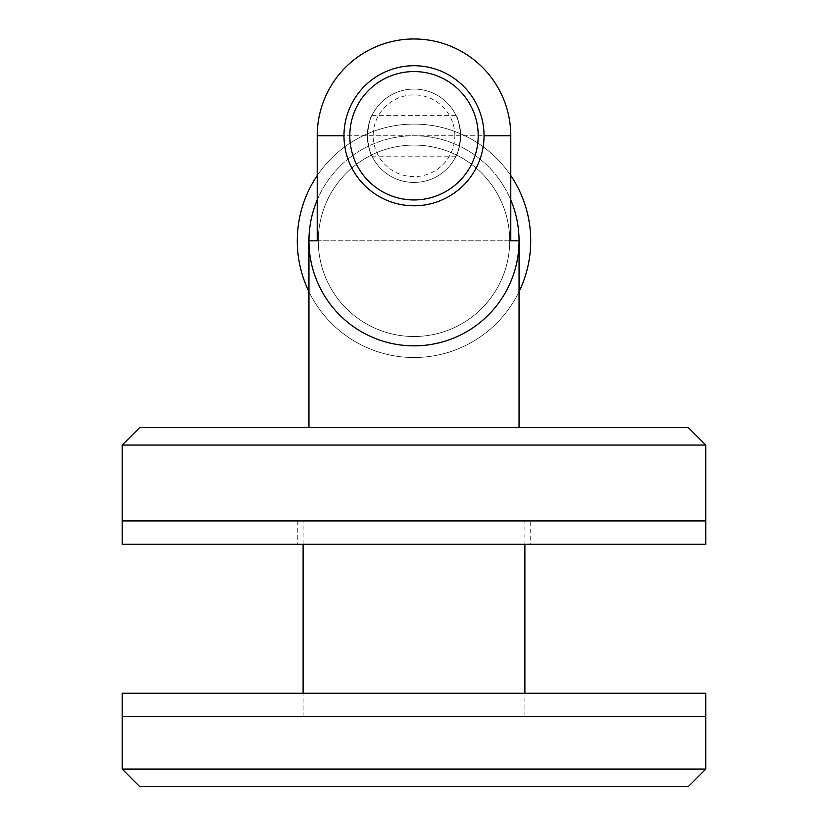 <?xml version="1.0" encoding="UTF-8"?>
<svg xmlns="http://www.w3.org/2000/svg" width="828" height="828" viewBox="0 0 828 828"><rect width="100%" height="100%" fill="white"/><g stroke="black" fill="none" stroke-linecap="round" stroke-linejoin="round"><path stroke-width="0.62" stroke-dasharray="4.14 3.1" d="M122.192 769.088L705.808 769.088M688.296 786.6L139.704 786.6M705.808 716.562L122.192 716.562L705.808 716.562M524.89 520.936L303.11 520.936L524.89 520.936L524.89 544.286M524.89 716.562L524.89 693.222L303.11 693.222L524.89 693.222L524.89 716.562L303.11 716.562L524.89 716.562M705.808 693.222L122.192 693.222M705.808 445.071L122.192 445.071M139.704 427.558L688.296 427.558M122.192 520.936L705.808 520.936L122.192 520.936M519.053 427.558L308.947 427.558L519.053 427.558M308.947 240.803A105.052 105.052 0 0 0 466.526 331.78A105.052 105.052 0 0 0 466.526 149.827A105.052 105.052 0 0 0 308.947 240.803L317.217 240.803L317.217 135.751A96.783 96.783 0 0 1 414 38.978A96.783 96.783 0 0 1 510.783 135.751L510.783 240.803L519.053 240.803M317.217 240.803L510.783 240.803L317.217 240.803M530.727 544.286L297.273 544.286L530.727 544.286L530.727 520.936L297.273 520.936L530.727 520.936M122.192 544.286L705.808 544.286M484.038 135.751A70.038 70.038 0 0 1 378.986 196.402A70.038 70.038 0 0 1 378.986 75.1A70.038 70.038 0 0 1 484.038 135.751L343.962 135.751M460.689 135.751A46.689 46.689 0 0 1 390.65 176.188A46.689 46.689 0 0 1 390.65 95.323A46.689 46.689 0 0 1 460.689 135.751A46.689 46.689 0 0 0 390.65 95.323A46.689 46.689 0 0 0 390.65 176.188A46.689 46.689 0 0 0 460.689 135.751C459.188 123.331 457.615 116.52 455.98 115.33C457.615 116.52 459.188 123.331 460.689 135.751C459.188 123.331 457.615 116.52 455.98 115.33C457.615 116.52 459.188 123.331 460.689 135.751C459.188 148.181 457.615 154.991 455.98 156.181C457.615 154.991 459.188 148.181 460.689 135.751C459.188 148.181 457.615 154.991 455.98 156.181C457.615 154.991 459.188 148.181 460.689 135.751M454.851 135.751A40.851 40.851 0 0 0 393.569 100.374A40.851 40.851 0 0 0 393.569 171.137A40.851 40.851 0 0 0 454.851 135.751M367.311 135.751C368.812 148.181 370.385 154.991 372.02 156.181C370.385 154.991 368.812 148.181 367.311 135.751C368.812 148.181 370.385 154.991 372.02 156.181C370.385 154.991 368.812 148.181 367.311 135.751C368.812 123.331 370.385 116.52 372.02 115.33C370.385 116.52 368.812 123.331 367.311 135.751C368.812 123.331 370.385 116.52 372.02 115.33C370.385 116.52 368.812 123.331 367.311 135.751M509.717 240.803A95.717 95.717 0 0 1 414 336.52A95.717 95.717 0 0 1 318.283 240.803A95.717 95.717 0 0 1 414 145.097A95.717 95.717 0 0 1 509.717 240.803A95.717 95.717 0 0 0 414 145.097A95.717 95.717 0 0 0 318.283 240.803A95.717 95.717 0 0 0 414 336.52A95.717 95.717 0 0 0 509.717 240.803A95.717 95.717 0 0 0 414 145.097A95.717 95.717 0 0 0 318.283 240.803A95.717 95.717 0 0 0 414 336.52A95.717 95.717 0 0 0 509.717 240.803M317.217 199.952A105.052 105.052 0 0 1 510.783 199.952M308.947 291.684A116.727 116.727 0 0 0 519.053 291.684M510.783 175.557A116.727 116.727 0 0 0 317.217 175.557M297.273 240.803A116.727 116.727 0 0 1 472.364 139.725A116.727 116.727 0 0 1 472.364 341.892A116.727 116.727 0 0 1 297.273 240.803A116.727 116.727 0 0 1 472.364 139.725A116.727 116.727 0 0 1 472.364 341.892A116.727 116.727 0 0 1 297.273 240.803M510.783 135.751L317.217 135.751M303.11 716.562L303.11 693.222L303.11 716.562M303.11 544.286L303.11 520.936M297.273 520.936L297.273 544.286M372.02 156.181L455.98 156.181M372.02 115.33L455.98 115.33"/><path stroke-width="1.24" d="M705.808 769.088L122.192 769.088L122.192 716.562L705.808 716.562L705.808 693.222L122.192 693.222L122.192 716.562L705.808 716.562L705.808 769.088L688.296 786.6L139.704 786.6L122.192 769.088M524.89 693.222L524.89 544.286M122.192 445.071L705.808 445.071L688.296 427.558L139.704 427.558L122.192 445.071L122.192 520.936L705.808 520.936L122.192 520.936L122.192 544.286L705.808 544.286L705.808 445.071M519.053 427.558L519.053 240.803L510.783 240.803L510.783 135.751A96.783 96.783 0 0 0 414 38.978A96.783 96.783 0 0 0 317.217 135.751L317.217 240.803L308.947 240.803A105.052 105.052 0 0 1 317.217 199.952M484.038 135.751A70.038 70.038 0 0 0 378.986 75.1A70.038 70.038 0 0 0 378.986 196.402A70.038 70.038 0 0 0 484.038 135.751L510.783 135.751M478.201 135.751A64.201 64.201 0 0 1 381.905 191.351A64.201 64.201 0 0 1 381.905 80.161A64.201 64.201 0 0 1 478.201 135.751M510.783 199.952A105.052 105.052 0 0 1 434.845 343.765A105.052 105.052 0 0 1 308.947 240.803L308.947 427.558M317.217 175.557A116.727 116.727 0 0 0 308.947 291.684M519.053 291.684A116.727 116.727 0 0 0 510.783 175.557M317.217 135.751L343.962 135.751M303.11 693.222L303.11 544.286"/></g></svg>
